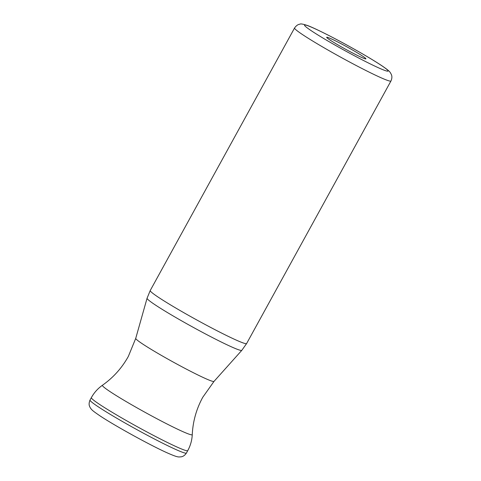 <?xml version="1.0" encoding="UTF-8"?>
<svg xmlns="http://www.w3.org/2000/svg" width="481" height="481" viewBox="0 0 481 481"><rect width="100%" height="100%" fill="white"/><g stroke="black" fill="none" stroke-linecap="round" stroke-linejoin="round"><path stroke-width="0.72" d="M330.068 40.067A22.366 1.365 -151.2 0 1 326.689 37.296A22.366 1.365 -151.2 0 1 340.843 43.597A22.366 1.365 -151.2 0 1 362.518 56.073A22.366 1.365 -151.2 0 1 365.897 58.844A22.366 1.365 -151.2 0 1 351.743 52.549A22.366 1.365 -151.2 0 1 330.068 40.067M142.484 343.885A44.661 2.724 28.8 0 0 185.498 368.662A44.661 2.724 28.8 0 0 214.003 381.409L202.766 397.27C196.41 408.928 192.905 421.368 192.262 434.602A51.257 3.127 28.8 0 1 160.45 420.598A51.257 3.127 28.8 0 1 110.137 391.666A51.257 3.127 28.8 0 1 102.465 385.239C113.294 377.603 121.927 367.977 128.361 356.367L135.732 338.383A44.661 2.724 28.8 0 0 142.484 343.885M98.334 406.854A55.002 3.355 28.8 0 0 151.629 437.542A55.002 3.355 28.8 0 0 186.43 453.03C184.133 456.553 181.415 456.782 181.084 456.842C178.373 456.902 178.631 457.858 167.635 453.048C150.884 445.628 114.4 425.547 99.597 415.59C93.242 411.189 91.895 410.257 90.242 407.708L89.682 406.595C89.64 406.241 88.233 404.407 90.031 400.036A55.002 3.355 28.8 0 0 98.334 406.854M246.627 343.536L390.963 80.982A55.002 3.355 -151.2 0 1 356.162 65.494A55.002 3.355 -151.2 0 1 302.868 34.812A55.002 3.355 -151.2 0 1 294.564 27.988L150.228 290.536A55.002 3.355 28.8 0 0 158.532 297.36A55.002 3.355 28.8 0 0 211.826 328.042A55.002 3.355 28.8 0 0 246.627 343.536L241.811 350.336A54.064 3.301 -151.2 0 1 207.305 334.902A54.064 3.301 -151.2 0 1 155.249 304.912A54.064 3.301 -151.2 0 1 147.066 298.25L135.732 338.383M186.43 453.03L187.752 450.625A55.002 3.355 -151.2 0 1 152.952 435.137A55.002 3.355 -151.2 0 1 99.657 404.449A55.002 3.355 -151.2 0 1 91.354 397.631C94.114 392.646 97.817 388.522 102.465 385.239M311.718 31.018A47.667 2.91 28.8 0 0 369.775 63.66A47.667 2.91 28.8 0 0 380.874 65.121A47.667 2.91 28.8 0 0 322.811 32.48A47.667 2.91 28.8 0 0 311.718 31.018M187.752 450.625C190.482 445.628 191.985 440.289 192.262 434.602M214.003 381.409L241.811 350.336M390.963 80.982C392.706 77.158 391.45 74.741 391.318 74.429C390.013 72.162 390.554 71.621 381.403 65.428C373.009 59.909 361.748 53.253 347.625 45.467C329.707 35.594 313.083 27.489 307.624 25.553C303.036 24.044 300.469 23.587 299.916 24.176C299.597 24.327 297.294 24.122 294.564 27.988M90.031 400.036L91.354 397.631M150.228 290.536L147.066 298.25"/></g></svg>
